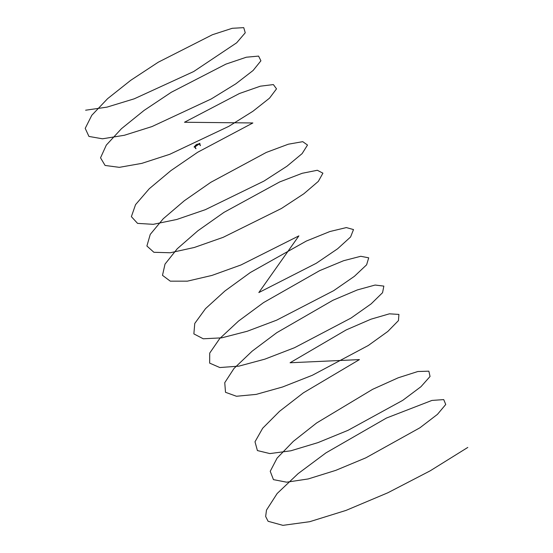 <?xml version="1.0" encoding="UTF-8"?>
<svg xmlns="http://www.w3.org/2000/svg" width="553" height="553" viewBox="0 0 553 553"><rect width="100%" height="100%" fill="white"/><g stroke="black" fill="none" stroke-linecap="round" stroke-linejoin="round"><path stroke-width="0.41" stroke-dasharray="2.77 2.07" d="M194.677 146.918L195.036 146.718M195.181 147.575L195.7 148.328M199.502 143.745L200.407 145.335L199.585 144.188M195.783 148.474L195.299 147.679M195.25 147.72L195.686 148.598L195.271 147.734M195.734 148.294L195.389 147.817L195.541 148.266M194.967 146.87L195.264 147.851M195.568 147.928L195.831 148.342M195.327 147.381L194.96 147.395M195.776 148.259L195.541 147.824M195.907 148.515L195.444 147.63L195.693 148.57M195.34 147.568L195.285 147.209M200.345 145.356L199.896 144.513L200.373 145.315M200.2 145.418L199.778 144.603M200.2 144.9L200.297 145.28M200.414 145.301L199.889 144.568L200.2 145.432M200.151 144.796L200.304 145.287M199.702 144.527L199.799 144.112M199.785 144.589L200.227 145.411M199.723 144.444L199.37 143.815M199.405 144.25L199.861 144.008M194.863 147.381L195.32 147.139M195.451 146.123L196.55 144.955M196.661 144.789L197.442 144.706L196.695 144.879M196.495 144.879L195.271 146.179M199.84 143.303L199.025 144.105M194.096 147.05L198.983 144.305L194.062 146.967M199.004 143.994L199.681 143.642M195.81 148.515L195.271 147.741M195.658 148.563L195.437 147.644M199.847 144.589L200.29 145.404L199.889 144.575M199.481 144.25L199.882 144.292M199.578 144.209L200.38 145.646L199.737 144.105"/><path stroke-width="0.83" d="M199.585 143.593L199.211 143.787M195.05 146.725L194.663 146.911M196.55 144.955L197.49 144.803L195.32 146.275L196.55 144.955M194.774 146.953L194.179 146.932L196.35 144.658L199.571 143.725M199.343 143.884L195.022 146.828M195.437 148.169L195.686 148.563M195.036 147.326L195.61 148.308M195.264 147.851L195.492 148.252L195.333 147.789M195.147 147.25L195.396 147.533L195.292 147.091L194.863 147.381M195.575 148.398L195.347 147.651L195.983 148.709M195.534 147.941L195.88 148.46M195.748 148.363L195.479 147.838M200.034 145.142L199.702 144.527M199.827 144.381L199.896 144.015L199.529 144.271M200.207 144.914L200.359 145.674M199.861 144.008L199.405 144.25M195.313 147.139L194.856 147.416M85.625 110.213L106.964 107.137L134.234 98.814L193.654 71.558L236.656 42.809L245.249 32.793L243.749 27.65L232.239 28.293L212.407 34.735L158.227 62.233L130.75 80.303L107.593 98.676L91.791 115.287L85.21 128.365L88.943 136.432L102.45 138.803L124.37 135.271L151.992 126.568L211.267 98.946L235.848 83.807L253.115 70.473L260.912 60.809L258.59 56.095L246.341 57.215L225.928 64.113L171.354 92.24L144.105 110.406L121.432 128.711L106.314 145.1L100.535 157.826L105.084 165.451L119.33 167.345L141.817 163.37L169.771 154.294L228.859 126.326L252.935 111.264L269.518 98.157L276.514 88.853L273.376 84.581L260.387 86.178L239.421 93.519L184.488 122.254L252.873 122.96L197.635 152.282L170.905 170.614L149.255 188.746L135.547 204.651L131.379 216.652L137.559 223.377L153.25 224.331L176.815 219.465L205.363 209.67L263.933 181.101L286.972 166.218L302.132 153.603L307.509 145.038L302.74 141.665L288.327 144.209L266.29 152.434L210.79 182.324L184.356 200.711L163.246 218.746L150.25 234.396L146.898 246.009L153.893 252.292L170.289 252.762L194.366 247.461L223.177 237.327L281.422 208.488L303.908 193.723L318.348 181.363L322.911 173.179L317.339 170.269L302.221 173.283L279.68 181.937L223.958 212.38L197.843 230.808L177.285 248.726L165.022 264.106L162.492 275.339L170.283 281.159L187.37 281.166L211.944 275.429L240.997 264.956L298.876 235.875L258.832 292.565L316.288 263.269L337.627 248.767L350.588 236.967L353.505 229.571L346.337 227.58L329.871 231.534L306.369 241.039L250.343 272.511L224.919 290.996L205.522 308.643L194.76 323.45L193.868 333.888L203.248 338.789L221.684 337.848L247.191 331.275L276.666 320.159L333.666 290.671L354.411 276.313L366.611 264.811L368.706 257.822L360.75 256.288L343.62 260.712L319.669 270.638L263.567 302.588L238.516 321.079L219.728 338.567L209.725 353.077L209.649 363.114L219.818 367.545L238.91 366.134L264.852 359.153L294.5 347.726L351.003 318.072L371.132 303.88L382.565 292.682L383.844 286.101L375.1 285.044L357.328 289.931L332.947 300.265L276.804 332.671L252.154 351.162L233.981 368.478L224.753 382.683L225.506 392.298L236.449 396.259L256.177 394.393L282.542 386.996L312.341 375.28L368.298 345.487L387.798 331.468L398.457 320.588L398.913 314.422L389.395 313.827L370.994 319.185L346.199 329.92L290.069 362.761L359.429 359.602L303.355 392.858L279.562 411.294L262.675 428.243L255.002 441.792L257.401 450.564L269.878 453.584L290.843 450.792L317.982 442.614L348.017 430.331L402.764 400.337L420.957 386.706L430.047 376.482L428.858 371.174L417.819 371.519L398.201 377.796L372.646 389.312L316.662 422.955L293.332 441.349L277.108 458.091L270.23 471.301L273.452 479.638L286.675 482.188L308.228 478.939L335.733 470.375L365.851 457.829L419.927 427.78L437.444 414.363L445.746 404.478L443.734 399.605L431.941 400.427L386.485 418.027L325.966 452.866L298.129 473.617L277.15 493.518L266.484 510.101L265.661 516.488L268.094 521.279L282.915 525.35L309.701 521.7L346.067 510.391L387.84 492.778L430.144 470.852L467.79 447.432M194.062 146.967L196.177 144.81M196.135 144.727L194.062 147.029L196.135 144.727L198.423 144.063L197.082 144.326M197.338 144.81L195.451 146.123M199.861 143.372L198.423 144.07L199.84 143.303M199.91 143.393L199.094 143.704M197.034 144.25L198.465 144.139M195.313 147.962L195.596 148.308M195.776 148.46L195.34 147.658M199.882 144.292L200.38 145.301M199.91 144.388L199.481 144.243L199.799 144.105M199.757 144.609L200.186 145.411M199.474 144.126L199.28 143.759M194.933 147.257L194.739 146.898M195.181 147.126L194.981 146.766M199.716 143.994L199.522 143.628M199.052 143.628L198.423 144.056"/></g></svg>
